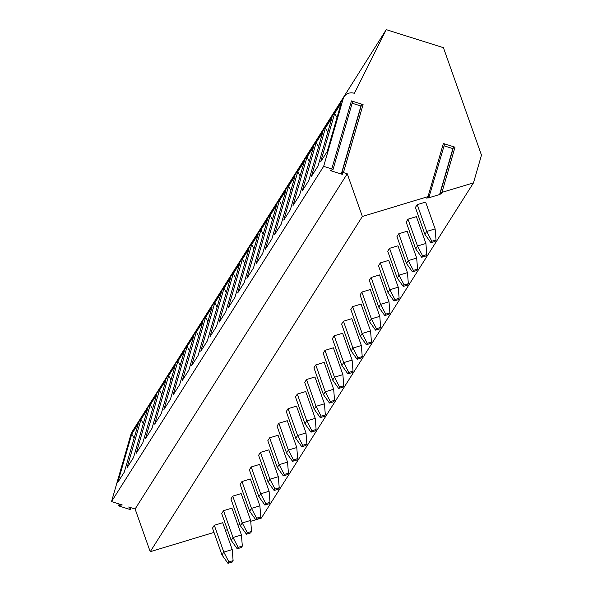 <?xml version="1.0" encoding="UTF-8"?>
<svg xmlns="http://www.w3.org/2000/svg" width="593" height="593" viewBox="0 0 593 593"><rect width="100%" height="100%" fill="white"/><g stroke="black" fill="none" stroke-linecap="round" stroke-linejoin="round"><path stroke-width="0.89" d="M440.228 193.118L453.445 147.353A1.468 0.423 16.1 0 1 453.363 147.138A1.468 0.423 16.1 0 1 455.009 147.175L443.364 143.499A1.468 0.423 16.1 0 1 444.535 144.277A1.468 0.423 16.1 0 1 444.216 144.44M341.976 172.407L361.515 104.753A1.468 0.423 16.1 0 1 361.433 104.538A1.468 0.423 16.1 0 1 363.079 104.576L343.436 172.578L347.246 173.779L362.36 216.475L428.02 196.609L429.11 196.728L426.693 198.114M363.079 104.576L351.434 100.899A1.468 0.423 16.1 0 1 352.605 101.677A1.468 0.423 16.1 0 1 352.286 101.84M455.009 147.175L441.948 192.391L473.481 182.852L481.479 155.158L443.431 47.692L386.236 29.65L354.399 93.338A9.036 8.613 32.3 0 0 344.11 96.726A9.036 8.613 32.3 0 0 343.11 99.001L323.659 166.337L331.791 168.901A1.468 0.423 -163.9 0 1 332.962 169.687A1.468 0.423 -163.9 0 1 332.643 169.843L330.842 170.05A1.468 0.423 -163.9 0 0 330.523 170.213A1.468 0.423 -163.9 0 0 331.695 170.992L341.294 174.023A1.468 0.423 -163.9 0 0 342.939 174.053A1.468 0.423 -163.9 0 0 342.858 173.845L341.872 172.756A1.468 0.423 -163.9 0 1 341.79 172.548A1.468 0.423 -163.9 0 1 343.436 172.578M444.083 145.841L452.867 148.613A1.468 0.423 -163.9 0 0 452.933 148.635M441.948 192.391L440.006 193.303M427.034 197.877L428.124 198.003L439.606 194.526L441.407 193.533L440.147 193.392M473.481 182.852L261.343 518.082L250.728 521.299M237.956 525.161L239.98 524.546M225.407 530.35L227.43 529.734M362.36 216.475L150.222 551.712L213.999 532.41M429.11 196.728L444.535 144.277M233.101 560.644L232.189 562.075L227.986 563.35L221.982 554.974L212.479 528.141L214.295 525.272L222.709 522.722L232.211 549.555L233.101 560.644L228.891 561.912L223.798 552.098L232.211 549.555M242.322 546.064L241.418 547.502L237.207 548.777L231.211 540.393L221.708 513.56L223.524 510.692L231.93 508.149L241.433 534.982L242.322 546.064L238.119 547.339L233.027 537.525L241.433 534.982M251.543 531.491L250.639 532.929L246.436 534.197L240.432 525.821L230.929 498.987L232.745 496.119L241.151 493.576L250.654 520.409L251.543 531.491L247.34 532.766L242.248 522.952L250.654 520.409M260.772 516.918L259.86 518.349L255.657 519.624L249.653 511.248L240.15 484.414L241.966 481.546L250.379 478.996L259.882 505.829L260.772 516.918L256.561 518.186L251.469 508.379L259.882 505.829M269.993 502.338L269.089 503.776L264.878 505.051L258.882 496.667L249.379 469.834L251.195 466.965L259.601 464.423L269.103 491.256L269.993 502.338L265.79 503.613L260.698 493.799L269.103 491.256M279.214 487.765L278.31 489.203L274.107 490.47L268.103 482.094L258.6 455.261L260.416 452.392L268.822 449.85L278.325 476.683L279.214 487.765L275.011 489.04L269.919 479.226L278.325 476.683M288.443 473.192L287.531 474.622L283.328 475.897L277.324 467.521L267.821 440.688L269.637 437.819L278.05 435.269L287.546 462.103L288.443 473.192L284.232 474.459L279.14 464.653L287.546 462.103M297.664 458.611L296.759 460.049L292.549 461.324L286.552 452.941L277.05 426.108L278.858 423.239L287.271 420.696L296.774 447.53L297.664 458.611L293.461 459.886L288.368 450.072L296.774 447.53M306.885 444.038L305.981 445.476L301.778 446.744L295.774 438.368L286.271 411.535L288.087 408.666L296.493 406.123L305.995 432.957L306.885 444.038L302.682 445.313L297.59 435.499L305.995 432.957M316.113 429.465L315.202 430.896L310.999 432.171L304.995 423.795L295.492 396.962L297.308 394.093L305.721 391.543L315.217 418.376L316.113 429.465L311.903 430.733L306.811 420.926L315.217 418.376M325.335 414.885L324.43 416.323L320.22 417.598L314.223 409.214L304.713 382.381L306.529 379.513L314.942 376.97L324.445 403.803L325.335 414.885L321.132 416.16L316.039 406.346L324.445 403.803M334.556 400.312L333.651 401.75L329.449 403.018L323.444 394.641L313.942 367.808L315.758 364.94L324.163 362.397L333.666 389.23L334.556 400.312L330.353 401.587L325.26 391.773L333.666 389.23M343.784 385.739L342.873 387.17L338.67 388.445L332.666 380.069L323.163 353.235L324.979 350.367L333.392 347.817L342.887 374.65L343.784 385.739L339.574 387.007L334.482 377.2L342.887 374.65M353.005 371.159L352.094 372.597L347.891 373.872L341.894 365.488L332.384 338.655L334.2 335.786L342.613 333.244L352.116 360.077L353.005 371.159L348.803 372.434L343.71 362.619L352.116 360.077M362.227 356.586L361.322 358.024L357.119 359.291L351.115 350.915L341.612 324.082L343.429 321.213L351.834 318.671L361.337 345.504L362.227 356.586L358.024 357.861L352.931 348.047L361.337 345.504M371.455 342.013L370.543 343.443L366.341 344.718L360.336 336.342L350.834 309.509L352.65 306.64L361.063 304.09L370.558 330.924L371.455 342.013L367.245 343.28L362.153 333.474L370.558 330.924M380.676 327.432L379.765 328.87L375.562 330.145L369.565 321.762L360.055 294.929L361.871 292.06L370.284 289.517L379.787 316.351L380.676 327.432L376.473 328.707L371.381 318.893L379.787 316.351M389.897 312.859L388.993 314.297L384.783 315.565L378.786 307.189L369.283 280.356L371.099 277.487L379.505 274.944L389.008 301.778L389.897 312.859L385.695 314.134L380.602 304.32L389.008 301.778M399.126 298.286L398.214 299.717L394.011 300.992L388.007 292.616L378.504 265.783L380.321 262.914L388.734 260.364L398.229 287.197L399.126 298.286L394.916 299.554L389.823 289.747L398.229 287.197M408.347 283.706L407.435 285.144L403.233 286.419L397.228 278.035L387.726 251.202L389.542 248.334L397.955 245.791L407.458 272.624L408.347 283.706L404.144 284.981L399.052 275.167L407.458 272.624M417.568 269.133L416.664 270.571L412.454 271.839L406.457 263.462L396.954 236.629L398.77 233.761L407.176 231.218L416.679 258.051L417.568 269.133L413.365 270.408L408.273 260.594L416.679 258.051M426.797 254.56L425.885 255.991L421.682 257.266L415.678 248.89L406.175 222.056L407.991 219.188L416.405 216.638L425.9 243.471L426.797 254.56L422.587 255.828L417.494 246.021L425.9 243.471M436.018 239.98L435.106 241.418L430.903 242.693L424.899 234.309L415.396 207.476L417.213 204.607L425.626 202.065L435.129 228.898L436.018 239.98L431.815 241.255L426.715 231.44L435.129 228.898M386.236 29.65L172.889 367.297M344.11 96.726L131.965 431.963A9.036 8.613 32.3 0 0 130.971 434.239L111.521 501.574L122.254 504.962L119.008 505.332A1.468 0.423 -163.9 0 0 118.689 505.495A1.468 0.423 -163.9 0 0 119.86 506.274L128.903 509.128A1.468 0.423 -163.9 0 0 130.549 509.157A1.468 0.423 -163.9 0 0 130.467 508.95L128.688 506.993L135.108 509.016L150.222 551.712M343.11 99.001L130.971 434.239M323.659 166.337L111.521 501.574M117.777 482.428L131.75 434.061L138.288 423.736L124.315 472.095L117.777 482.428M127.006 467.855L140.971 419.488L147.509 409.163L133.536 457.522L127.006 467.855M136.227 453.274L150.199 404.915L156.73 394.582L142.765 442.949L136.227 453.274M145.448 438.701L159.421 390.342L165.958 380.009L151.986 428.368L145.448 438.701M154.677 424.128L168.642 375.762L175.18 365.436L161.207 413.795L154.677 424.128M163.898 409.548L177.87 361.189L184.401 350.856L170.436 399.222L163.898 409.548M173.119 394.975L187.091 346.616L193.629 336.283L179.657 384.642L173.119 394.975M182.347 380.402L196.313 332.036L202.85 321.71L188.878 370.069L182.347 380.402M191.569 365.822L205.541 317.463L212.072 307.13L198.106 355.496L191.569 365.822M200.79 351.249L214.762 302.89L221.3 292.557L207.328 340.916L200.79 351.249M210.011 336.676L223.984 288.309L230.521 277.984L216.549 326.343L210.011 336.676M219.24 322.095L233.212 273.736L239.742 263.403L225.777 311.77L219.24 322.095M228.461 307.522L242.433 259.163L248.971 248.83L234.998 297.189L228.461 307.522M237.682 292.949L251.654 244.583L258.192 234.257L244.22 282.616L237.682 292.949M246.91 278.369L260.876 230.01L267.413 219.677L253.448 268.043L246.91 278.369M256.132 263.796L270.104 215.437L276.642 205.104L262.669 253.463L256.132 263.796M265.353 249.223L279.325 200.857L285.863 190.531L271.89 238.89L265.353 249.223M274.581 234.643L288.546 186.284L295.084 175.951L281.119 224.317L274.581 234.643M283.802 220.07L297.775 171.711L304.313 161.378L290.34 209.737L283.802 220.07M293.024 205.497L306.996 157.13L313.534 146.805L299.561 195.164L293.024 205.497M302.252 190.916L316.217 142.557L322.755 132.224L308.783 180.591L302.252 190.916M311.473 176.343L325.446 127.984L331.984 117.651L318.011 166.01L311.473 176.343M320.694 161.77L334.667 113.404L341.205 103.078L327.232 151.437L320.694 161.77M347.246 173.779L135.108 509.016M352.153 103.241L360.944 106.014A1.468 0.423 -163.9 0 0 361.004 106.036M131.75 434.061L134.1 438.234M140.971 419.488L143.321 423.661M150.199 404.915L152.542 409.081M159.421 390.342L161.77 394.508M168.642 375.762L170.992 379.935M177.87 361.189L180.213 365.355M187.091 346.616L189.441 350.782M196.313 332.036L198.662 336.209M205.541 317.463L207.884 321.628M214.762 302.89L217.112 307.055M223.984 288.309L226.333 292.482M233.212 273.736L235.554 277.902M242.433 259.163L244.783 263.329M251.654 244.583L254.004 248.756M260.876 230.01L263.225 234.176M270.104 215.437L272.454 219.603M279.325 200.857L281.675 205.03M288.546 186.284L290.896 190.449M297.775 171.711L300.125 175.876M306.996 157.13L309.346 161.303M316.217 142.557L318.567 146.723M325.446 127.984L327.796 132.15M334.667 113.404L337.017 117.577M227.986 563.35L228.891 561.912M221.982 554.974L223.798 552.098L214.295 525.272M237.207 548.777L238.119 547.339M231.211 540.393L233.027 537.525L223.524 510.692M246.436 534.197L247.34 532.766M240.432 525.821L242.248 522.952L232.745 496.119M255.657 519.624L256.561 518.186M249.653 511.248L251.469 508.379L241.966 481.546M264.878 505.051L265.79 503.613M258.882 496.667L260.698 493.799L251.195 466.965M274.107 490.47L275.011 489.04M268.103 482.094L269.919 479.226L260.416 452.392M283.328 475.897L284.232 474.459M277.324 467.521L279.14 464.653L269.637 437.819M292.549 461.324L293.461 459.886M286.552 452.941L288.368 450.072L278.858 423.239M301.778 446.744L302.682 445.313M295.774 438.368L297.59 435.499L288.087 408.666M310.999 432.171L311.903 430.733M304.995 423.795L306.811 420.926L297.308 394.093M320.22 417.598L321.132 416.16M314.223 409.214L316.039 406.346L306.529 379.513M329.449 403.018L330.353 401.587M323.444 394.641L325.26 391.773L315.758 364.94M338.67 388.445L339.574 387.007M332.666 380.069L334.482 377.2L324.979 350.367M347.891 373.872L348.803 372.434M341.894 365.488L343.71 362.619L334.2 335.786M357.119 359.291L358.024 357.861M351.115 350.915L352.931 348.047L343.429 321.213M366.341 344.718L367.245 343.28M360.336 336.342L362.153 333.474L352.65 306.64M375.562 330.145L376.473 328.707M369.565 321.762L371.381 318.893L361.871 292.06M384.783 315.565L385.695 314.134M378.786 307.189L380.602 304.32L371.099 277.487M394.011 300.992L394.916 299.554M388.007 292.616L389.823 289.747L380.321 262.914M403.233 286.419L404.144 284.981M397.228 278.035L399.052 275.167L389.542 248.334M412.454 271.839L413.365 270.408M406.457 263.462L408.273 260.594L398.77 233.761M421.682 257.266L422.587 255.828M415.678 248.89L417.494 246.021L407.991 219.188M430.903 242.693L431.815 241.255M424.899 234.309L426.715 231.44L417.213 204.607M443.364 143.499L428.02 196.609M351.434 100.899L331.791 168.901M428.124 198.003L428.376 197.135M439.606 194.526L452.867 148.613M341.294 174.023L360.944 106.014M331.695 170.992L332.006 169.917M119.008 505.332L119.378 504.057M130.467 508.95L130.838 507.667M453.363 147.138L440.036 193.266M352.605 101.677L332.962 169.687M361.433 104.538L341.79 172.548M119.126 503.976L118.689 505.495M130.964 507.712L130.549 509.157"/></g></svg>
